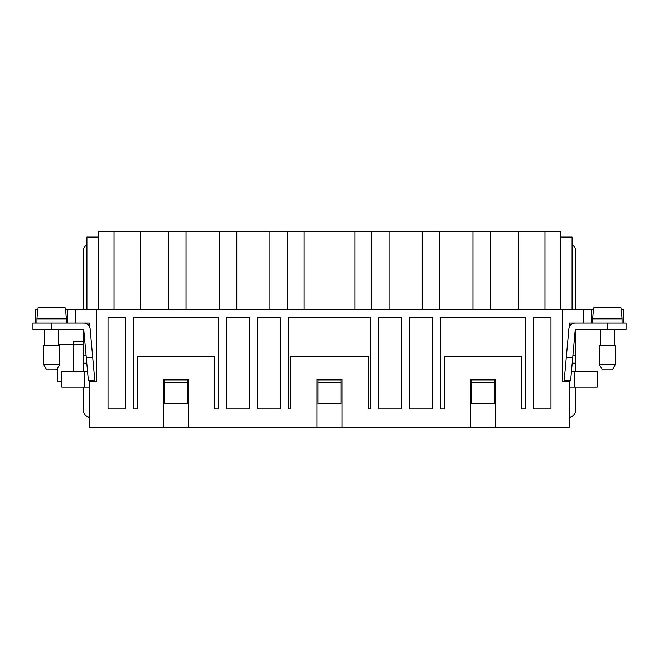 <?xml version="1.0" encoding="UTF-8"?>
<svg xmlns="http://www.w3.org/2000/svg" width="659" height="659" viewBox="0 0 659 659"><rect width="100%" height="100%" fill="white"/><g stroke="black" fill="none" stroke-linecap="round" stroke-linejoin="round"><path stroke-width="0.99" d="M290.759 356.486L290.759 408.844L288.354 408.844L288.354 317.745L370.646 317.745L370.646 408.844L368.241 408.844L368.241 356.486L290.759 356.486M340.991 403.506L318.009 403.506L318.009 382.665L340.991 382.665L340.991 403.506M65.406 309.73L562.465 309.73L562.465 381.866L569.409 381.866L569.409 380.688M593.594 309.73L562.465 309.73M623.381 323.091L623.381 309.73L621.107 309.73M35.619 323.091L35.619 309.73L37.892 309.73M495.675 427.551L470.559 427.551L470.559 379.46L495.675 379.46L495.675 427.551L569.409 427.551L569.409 381.866M318.009 382.665L318.009 379.996L340.991 379.996L340.991 382.665M569.409 323.091L569.409 326.889L569.409 323.091L575.826 323.091M470.559 427.551L316.946 427.551L316.946 379.46L342.054 379.46L342.054 427.551M89.591 380.688L89.591 427.551L316.946 427.551M444.38 356.486L444.38 408.844L440.64 408.844L440.64 317.745L525.594 317.745L525.594 408.844L521.854 408.844L521.854 356.486L444.38 356.486M304.12 309.73L304.12 231.449L389.041 231.449L389.041 309.73M249.349 408.844L226.375 408.844L226.375 317.745L249.349 317.745L249.349 408.844M409.651 408.844L432.625 408.844L432.625 317.745L409.651 317.745L409.651 408.844M280.339 408.844L257.364 408.844L257.364 317.745L280.339 317.745L280.339 408.844M108.027 408.844L125.391 408.844L125.391 317.745L108.027 317.745L108.027 408.844M218.36 408.844L214.62 408.844L214.62 356.486L137.146 356.486L137.146 408.844L133.406 408.844L133.406 317.745L218.36 317.745L218.36 408.844M550.973 408.844L533.609 408.844L533.609 317.745L550.973 317.745L550.973 408.844M378.661 408.844L401.636 408.844L401.636 317.745L378.661 317.745L378.661 408.844M188.441 427.551L188.441 379.46L163.325 379.46L163.325 427.551M96.535 309.73L96.535 381.866L89.591 381.866M439.8 309.73L439.8 231.449L490.56 231.449L490.56 309.73M473.005 309.73L473.005 231.449M494.604 382.665L471.63 382.665L471.63 403.506L494.604 403.506L494.604 379.996L471.63 379.996L471.63 382.665M544.977 309.73L544.977 231.449L560.908 231.449L560.908 309.73M572.086 309.73L572.086 237.059L560.908 237.059M422.238 309.73L422.238 231.449L439.8 231.449M518.592 309.73L518.592 231.449L490.56 231.449M518.592 231.449L544.977 231.449M591.321 309.73L591.321 323.091M572.21 363.158L575.826 363.158L575.826 329.5L575.266 329.5L626.05 329.5L626.05 323.091L575.266 323.091A6.409 6.409 0 0 0 568.882 328.923L564.219 380.218L570.603 380.795L572.696 357.821L566.254 357.821M575.266 329.5L572.696 357.821M83.174 371.174L83.174 329.5L83.734 329.5L32.95 329.5L32.95 323.091L83.734 323.091A6.409 6.409 0 0 1 90.118 328.923L94.781 380.218L88.397 380.795L86.304 357.821L92.746 357.821M44.705 345.794L44.705 329.5M58.602 345.794L58.602 329.5M43.634 345.794L59.664 345.794L59.664 364.501L56.583 369.839L46.723 369.839L43.634 364.501L43.634 345.794M592.655 323.091L592.655 319.08L622.047 319.08L622.047 323.091M600.398 319.08L600.398 318.544M614.295 319.08L614.295 318.544M621.528 312.671L622.047 318.544L592.655 318.544L593.166 312.671M621.363 312.671L620.943 307.86L593.759 307.86L593.331 312.671M600.398 345.794L600.398 329.5M614.295 345.794L614.295 329.5M599.336 345.794L615.366 345.794L615.366 364.501L612.277 369.839L602.417 369.839L599.336 364.501L599.336 345.794M575.826 309.73L575.826 251.491A8.015 8.015 0 0 0 572.086 244.711M575.826 363.158L575.826 371.174M575.826 387.204L575.826 409.651A8.015 8.015 0 0 1 569.409 417.501M569.409 387.204L597.194 387.204L597.194 371.174L571.477 371.174M43.634 364.501L59.664 364.501M599.336 364.501L615.366 364.501M371.478 309.73L371.478 231.449M422.238 231.449L389.041 231.449M140.408 309.73L140.408 231.449L98.092 231.449L98.092 309.73M140.408 231.449L304.12 231.449M287.522 309.73L287.522 231.449M269.959 309.73L269.959 231.449M236.762 309.73L236.762 231.449M185.995 309.73L185.995 231.449M219.2 309.73L219.2 231.449M164.396 403.506L164.396 382.665L187.37 382.665L187.37 403.506L164.396 403.506M168.44 309.73L168.44 231.449M164.396 382.665L164.396 379.996L187.37 379.996L187.37 382.665M83.174 323.091L89.591 323.091L89.591 326.889L89.591 323.091M86.914 309.73L86.914 237.059L98.092 237.059M114.023 309.73L114.023 231.449M83.734 329.5L86.304 357.821M36.953 323.091L36.953 319.08L66.345 319.08L66.345 323.091M44.705 319.08L44.705 318.544M58.602 319.08L58.602 318.544M65.834 312.671L66.345 318.544L36.953 318.544L37.472 312.671M65.669 312.671L65.241 307.86L38.057 307.86L37.637 312.671M67.679 309.73L67.679 323.091M83.174 309.73L83.174 251.491A8.015 8.015 0 0 1 86.914 244.711M83.174 387.204L83.174 409.651A8.015 8.015 0 0 0 89.591 417.501M83.174 341.79L73.561 341.79L73.561 371.174M58.602 344.739L83.174 344.459M61.806 381.586L57.531 381.586L57.531 368.2M89.591 387.204L61.806 387.204L61.806 371.174L87.523 371.174M83.174 363.158L86.79 363.158M354.88 309.73L354.88 231.449M583.306 309.73L583.306 323.091M607.351 329.5L607.351 323.091M575.826 355.152L572.935 355.152M574.755 387.204L574.755 371.174M75.694 309.73L75.694 323.091M51.649 329.5L51.649 323.091M84.245 387.204L84.245 371.174M83.174 355.152L86.065 355.152"/></g></svg>
